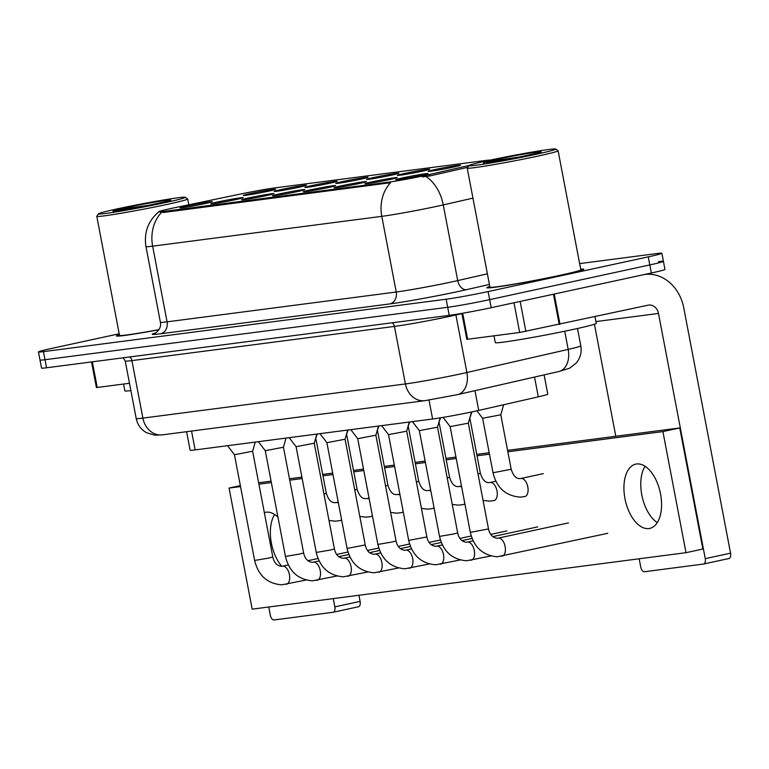 <?xml version="1.0" encoding="UTF-8"?>
<svg xmlns="http://www.w3.org/2000/svg" width="769" height="769" viewBox="0 0 769 769"><rect width="100%" height="100%" fill="white"/><g stroke="black" fill="none" stroke-linecap="round" stroke-linejoin="round"><path stroke-width="1.15" d="M404.638 173.458A16.447 0.634 169.2 0 1 421.412 170.237A16.447 0.634 169.2 0 1 429.688 169.247A16.447 0.634 169.2 0 1 422.431 171.141A16.447 0.634 169.2 0 1 406.205 174.275A16.447 0.634 169.2 0 1 397.4 175.409A16.447 0.634 169.2 0 1 404.638 173.458M373.821 177.476A16.447 0.634 169.2 0 1 390.604 174.255A16.447 0.634 169.2 0 1 398.871 173.256A16.447 0.634 169.2 0 1 391.623 175.159A16.447 0.634 169.2 0 1 375.397 178.283A16.447 0.634 169.2 0 1 366.582 179.417A16.447 0.634 169.2 0 1 373.821 177.476M343.012 181.484A16.447 0.634 169.2 0 1 359.786 178.264A16.447 0.634 169.2 0 1 368.063 177.274A16.447 0.634 169.2 0 1 360.805 179.167A16.447 0.634 169.2 0 1 344.579 182.291A16.447 0.634 169.2 0 1 335.774 183.426A16.447 0.634 169.2 0 1 343.012 181.484M312.195 185.492A16.447 0.634 169.2 0 1 328.978 182.272A16.447 0.634 169.2 0 1 337.245 181.282A16.447 0.634 169.2 0 1 329.997 183.176A16.447 0.634 169.2 0 1 313.771 186.309A16.447 0.634 169.2 0 1 304.957 187.444A16.447 0.634 169.2 0 1 312.195 185.492M281.387 189.51A16.447 0.634 169.2 0 1 298.161 186.29A16.447 0.634 169.2 0 1 306.437 185.291A16.447 0.634 169.2 0 1 299.179 187.194A16.447 0.634 169.2 0 1 282.954 190.318A16.447 0.634 169.2 0 1 274.139 191.452A16.447 0.634 169.2 0 1 281.387 189.51M250.569 193.519A16.447 0.634 169.2 0 1 267.352 190.299A16.447 0.634 169.2 0 1 275.619 189.299A16.447 0.634 169.2 0 1 268.371 191.202A16.447 0.634 169.2 0 1 252.136 194.326A16.447 0.634 169.2 0 1 243.331 195.461A16.447 0.634 169.2 0 1 250.569 193.519M435.446 169.449A16.447 0.634 169.2 0 1 452.23 166.229A16.447 0.634 169.2 0 1 460.496 165.239A16.447 0.634 169.2 0 1 453.249 167.133A16.447 0.634 169.2 0 1 437.023 170.257A16.447 0.634 169.2 0 1 428.208 171.391A16.447 0.634 169.2 0 1 435.446 169.449M372.167 181.83A16.447 0.634 169.2 0 1 388.941 178.61A16.447 0.634 169.2 0 1 397.217 177.62A16.447 0.634 169.2 0 1 389.97 179.513A16.447 0.634 169.2 0 1 373.734 182.638A16.447 0.634 169.2 0 1 364.929 183.781A16.447 0.634 169.2 0 1 372.167 181.83M341.359 185.838A16.447 0.634 169.2 0 1 358.133 182.618A16.447 0.634 169.2 0 1 366.4 181.628A16.447 0.634 169.2 0 1 359.152 183.522A16.447 0.634 169.2 0 1 342.926 186.656A16.447 0.634 169.2 0 1 334.111 187.79A16.447 0.634 169.2 0 1 341.359 185.838M310.541 189.856A16.447 0.634 169.2 0 1 327.315 186.636A16.447 0.634 169.2 0 1 335.592 185.637A16.447 0.634 169.2 0 1 328.344 187.54A16.447 0.634 169.2 0 1 312.108 190.664A16.447 0.634 169.2 0 1 303.303 191.798A16.447 0.634 169.2 0 1 310.541 189.856M279.733 193.865A16.447 0.634 169.2 0 1 296.507 190.645A16.447 0.634 169.2 0 1 304.774 189.655A16.447 0.634 169.2 0 1 297.526 191.548A16.447 0.634 169.2 0 1 281.3 194.672A16.447 0.634 169.2 0 1 272.486 195.807A16.447 0.634 169.2 0 1 279.733 193.865M248.916 197.873A16.447 0.634 169.2 0 1 265.69 194.653A16.447 0.634 169.2 0 1 273.966 193.663A16.447 0.634 169.2 0 1 266.718 195.557A16.447 0.634 169.2 0 1 250.483 198.69A16.447 0.634 169.2 0 1 241.677 199.825A16.447 0.634 169.2 0 1 248.916 197.873M218.098 201.891A16.447 0.634 169.2 0 1 234.881 198.671A16.447 0.634 169.2 0 1 243.148 197.671A16.447 0.634 169.2 0 1 235.9 199.575A16.447 0.634 169.2 0 1 219.674 202.699A16.447 0.634 169.2 0 1 210.86 203.833A16.447 0.634 169.2 0 1 218.098 201.891M187.29 205.9A16.447 0.634 169.2 0 1 204.064 202.68A16.447 0.634 169.2 0 1 212.34 201.689A16.447 0.634 169.2 0 1 205.083 203.583A16.447 0.634 169.2 0 1 188.857 206.707A16.447 0.634 169.2 0 1 180.052 207.841A16.447 0.634 169.2 0 1 187.29 205.9M402.985 177.822A16.447 0.634 169.2 0 1 419.759 174.601A16.447 0.634 169.2 0 1 428.035 173.602A16.447 0.634 169.2 0 1 420.778 175.505A16.447 0.634 169.2 0 1 404.552 178.629A16.447 0.634 169.2 0 1 395.737 179.763A16.447 0.634 169.2 0 1 402.985 177.822M544.106 374.878L547.778 394.141A30.837 1.182 169.2 0 1 538.31 396.833L478.722 410.425A30.837 1.182 169.2 0 1 474.588 411.338A30.837 1.182 169.2 0 1 432.611 418.999L195.134 449.913A30.837 1.182 169.2 0 1 190.126 450.211L186.598 431.707M468.984 165.498L429.419 174.525A27.761 1.067 169.2 0 1 425.699 175.351A27.761 1.067 169.2 0 1 387.922 182.243L163.22 211.494A27.761 1.067 169.2 0 1 158.712 211.763A27.761 1.067 169.2 0 1 175.14 207.63L241.014 193.942A27.761 1.067 169.2 0 1 274.6 187.944L485.575 160.481A27.761 1.067 169.2 0 1 490.007 160.154M562.072 275.004A49.351 1.894 -10.8 0 0 583.844 269.237A49.351 1.894 -10.8 0 0 580.691 269.169A49.351 1.894 -10.8 0 1 583.844 269.237A49.351 1.894 -10.8 0 1 562.072 275.004A49.351 1.894 -10.8 0 1 512.558 284.53A49.351 1.894 -10.8 0 1 486.902 287.731A49.351 1.894 -10.8 0 0 512.558 284.53A49.351 1.894 -10.8 0 0 562.072 275.004M472.954 198.133L443.271 204.91A41.122 1.576 169.2 0 1 437.753 206.13A41.122 1.576 169.2 0 1 381.789 216.339A35.98 30.154 -97.4 0 1 390.556 182.705L163.412 212.484L158.712 211.763M467.706 167.315L429.698 175.986L422.316 176.918M119.205 333.775L52.061 348.328A30.837 1.182 -10.8 0 0 38.45 351.933L39.988 360.007A30.837 1.182 -10.8 0 0 44.996 359.709L447.683 307.292A30.837 1.182 -10.8 0 0 489.651 299.641L649.805 264.93A30.837 1.182 -10.8 0 0 663.416 261.325A30.837 1.182 -10.8 0 0 658.408 261.623M489.805 286.501A49.351 1.894 -10.8 0 0 486.902 287.731A49.351 1.894 -10.8 0 1 489.805 286.501M119.387 334.726A49.351 1.894 -10.8 0 0 116.475 335.947A49.351 1.894 -10.8 0 0 158.885 329.776A49.351 1.894 -10.8 0 1 116.475 335.947A49.351 1.894 -10.8 0 1 119.387 334.726M38.45 351.933A30.837 1.182 -10.8 0 0 43.458 351.635L446.145 299.218A30.837 1.182 -10.8 0 0 488.113 291.566L648.267 256.856A30.837 1.182 -10.8 0 0 661.869 253.251A30.837 1.182 -10.8 0 0 656.861 253.549L579.634 263.604M651.343 273.005A30.837 1.182 -10.8 0 0 664.954 269.39L663.416 261.325A30.837 1.182 -10.8 0 1 649.805 264.93L489.651 299.641A30.837 1.182 -10.8 0 1 447.683 307.292L44.996 359.709A30.837 1.182 -10.8 0 1 39.988 360.007L41.526 368.082A30.837 1.182 -10.8 0 0 46.534 367.784L449.221 315.357A30.837 1.182 -10.8 0 0 491.199 307.706L651.343 273.005L648.267 256.856M468.321 423.161L450.144 426.641L443.079 417.384M503.637 404.744L500.792 414.799L482.615 418.259L493.006 472.752C496.697 487.815 505.714 495.938 520.075 497.12L524.766 496.591A9.257 5.037 77.8 0 1 524.535 496.63M440.137 417.875L437.513 427.18L419.336 430.65L412.434 421.623M409.281 422.027L406.695 431.188L388.518 434.648M378.473 426.045L375.878 435.206L357.71 438.666L350.808 429.64M347.655 430.054L345.07 439.214L326.892 442.684L347.069 548.432L365.246 544.961C366.428 550.546 369.303 553.661 373.869 554.295L374.907 554.18A9.257 5.037 77.8 0 1 375.128 554.141A9.257 5.037 77.8 0 1 375.445 554.122A9.257 5.037 77.8 0 1 381.885 562.648A9.257 5.037 77.8 0 1 378.819 572.261A9.257 5.037 77.8 0 1 378.598 572.299M471.926 411.915L469.494 419.018M440.589 417.798L438.686 423.027M409.723 421.97L407.868 427.035M462.688 313.243L467.658 339.244L519.661 332.477L513.99 302.765M643.98 274.6A41.122 34.461 -97.4 0 1 644.749 274.485A41.122 34.461 -97.4 0 1 683.776 307.956L730.55 553.161A5.143 2.797 77.8 0 1 728.858 558.554A5.143 2.797 77.8 0 1 728.733 558.573L703.693 563.994M639.164 558.784L640.74 567.041A5.143 2.797 -102.2 0 0 644.489 571.732L703.443 564.052A5.143 2.797 -102.2 0 0 703.568 564.033A5.143 2.797 -102.2 0 0 705.26 558.65L658.485 313.435A10.276 8.613 82.6 0 0 648.728 305.072A10.276 8.613 82.6 0 0 648.132 305.178L519.661 332.477M645.076 466.264A32.894 17.908 -102.2 0 0 642.105 496.409A32.894 17.908 -102.2 0 0 657.284 522.612A32.894 17.908 -102.2 0 1 642.105 496.409A32.894 17.908 -102.2 0 1 645.076 466.264M615.796 436.263L594.427 324.239M467.658 339.244L466.821 339.292L461.871 313.387M92.338 361.824L97.23 387.47L129.48 383.27M358.96 595.254L360.123 601.387A5.143 2.797 77.8 0 1 358.431 606.77A5.143 2.797 77.8 0 1 358.306 606.799L333.265 612.22M268.746 607.001L270.323 615.267A5.143 2.797 -102.2 0 0 274.062 619.949L333.015 612.278A5.143 2.797 -102.2 0 0 333.15 612.249A5.143 2.797 -102.2 0 0 334.842 606.866L333.265 598.599M274.648 514.49A32.894 17.908 -102.2 0 0 281.79 566.311A32.894 17.908 -102.2 0 1 274.648 514.49M97.23 387.47L96.394 387.518L91.511 361.93M493.986 335.813L495.274 342.609A51.398 1.971 -10.8 0 0 521.997 339.273A51.398 1.971 -10.8 0 0 573.578 329.353A51.398 1.971 -10.8 0 0 596.263 323.345L594.995 316.693M468.869 165.604L467.235 168.007A46.265 1.778 -10.8 0 0 467.216 168.075L489.93 287.154A46.265 1.778 -10.8 0 0 513.98 284.155A46.265 1.778 -10.8 0 0 560.399 275.225A46.265 1.778 -10.8 0 0 580.816 269.813L558.102 150.743A46.265 1.778 -10.8 0 0 558.054 150.676L555.651 149.051A44.208 1.701 -10.8 0 0 531.975 152.099A44.208 1.701 -10.8 0 0 488.363 160.51A44.208 1.701 -10.8 0 0 468.869 165.604A44.208 1.701 -10.8 0 0 491.103 162.932A44.208 1.701 -10.8 0 0 536.195 154.281A44.208 1.701 -10.8 0 0 555.651 149.051M467.216 168.075A46.265 1.778 -10.8 0 0 491.266 165.075A46.265 1.778 -10.8 0 0 537.685 156.155A46.265 1.778 -10.8 0 0 558.102 150.743M521.382 156.741L498.177 160.048L486.287 162.922L513.288 158.337M484.086 162.855L484.403 162.999A29.405 1.125 -10.8 0 1 496.361 159.462A29.405 1.125 -10.8 0 1 536.387 152.166A29.405 1.125 -10.8 0 1 528.188 155.319A29.405 1.125 -10.8 0 1 511.529 158.683M123.559 384.039L124.847 390.825A51.398 1.971 -10.8 0 0 130.884 390.614M98.451 213.83A44.208 1.701 -10.8 0 0 120.675 211.158A44.208 1.701 -10.8 0 0 165.768 202.497A44.208 1.701 -10.8 0 0 185.223 197.268A44.208 1.701 -10.8 0 0 161.548 200.325A44.208 1.701 -10.8 0 0 117.936 208.726A44.208 1.701 -10.8 0 0 98.451 213.83L96.817 216.224A46.265 1.778 -10.8 0 0 96.788 216.3L119.503 335.371A46.265 1.778 -10.8 0 0 158.981 329.632M96.788 216.3A46.265 1.778 -10.8 0 0 120.848 213.301A46.265 1.778 -10.8 0 0 167.267 204.371A46.265 1.778 -10.8 0 0 187.674 198.96A46.265 1.778 -10.8 0 0 187.626 198.902L185.223 197.268M150.955 204.967L127.75 208.264L113.975 211.225L141.102 206.909L168.786 200.901M113.658 211.081L113.975 211.225A29.405 1.125 -10.8 0 1 125.943 207.688A29.405 1.125 -10.8 0 1 165.96 200.392A29.405 1.125 -10.8 0 1 157.76 203.545A29.405 1.125 -10.8 0 1 141.102 206.909M277.936 517.133A32.894 17.908 -102.2 0 0 266.161 512.192A32.894 17.908 -102.2 0 0 265.353 512.337A32.894 17.908 -102.2 0 0 264.334 512.615M648.911 528.553A32.894 17.908 -102.2 0 0 649.718 528.418A32.894 17.908 -102.2 0 0 660.398 493.208A32.894 17.908 -102.2 0 0 636.588 463.976A32.894 17.908 -102.2 0 0 635.78 464.111A32.894 17.908 -102.2 0 0 625.101 499.321A32.894 17.908 -102.2 0 0 648.911 528.553M240.534 486.575L229.066 488.065L252.174 609.163L686.006 552.68L662.907 431.592L507.848 451.778M489.469 454.171L477.03 455.786M456.228 458.497L446.222 459.804M425.411 462.505L415.404 463.813M394.603 466.523L384.596 467.821M363.785 470.532L353.778 471.839M332.967 474.54L322.97 475.848M302.159 478.558L289.73 480.173M271.342 482.567L258.913 484.182M686.006 552.68L702.856 549.028L679.758 427.939L507.578 450.355M489.19 452.749L476.761 454.364M455.95 457.074L445.953 458.382M425.142 461.083L415.135 462.39M394.324 465.101L384.327 466.399M363.516 469.109L353.509 470.407M332.698 473.118L322.692 474.425M301.89 477.136L289.452 478.751M271.072 481.144L258.644 482.759M662.907 431.592L679.758 427.939M229.066 488.065L240.351 485.624M316.847 434.062L314.252 443.223L296.084 446.693L289.182 437.667M286.03 438.08L283.444 447.241L265.267 450.701L258.374 441.675M255.221 442.088L252.626 451.249L234.458 454.719L227.557 445.693M378.915 425.988L377.06 431.053M348.097 429.996L346.242 435.062M317.289 434.004L315.434 439.07M474.954 390.662L478.722 410.425M429.419 174.525L429.698 175.986M163.22 211.494L163.412 212.484M387.922 182.243L388.114 183.233M429.006 400.082L432.611 418.999M534.532 377.07L538.31 396.833M191.539 431.063L195.134 449.913M489.411 284.443L466.572 289.653A51.398 1.971 169.2 0 1 389.72 303.938L160.567 333.765A10.276 8.613 82.6 0 0 167.075 321.846L396.227 292.018A41.122 1.576 -10.8 0 0 452.191 281.81A41.122 1.576 -10.8 0 0 457.709 280.589L487.392 273.822M160.567 333.765A51.398 1.971 169.2 0 1 155.521 332.91M160.394 322.249A41.122 1.576 -10.8 0 0 167.075 321.846L152.637 246.167A41.122 1.576 169.2 0 1 145.956 246.57L160.394 322.249C162.086 329.44 154.108 334.179 155.002 333.16M425.978 176.553A35.98 24.521 -102.9 0 1 443.271 204.91L457.709 280.589A10.276 7.008 77.1 0 0 466.572 289.653M161.403 212.542A35.98 30.154 82.6 0 0 152.637 246.167L381.789 216.339L396.227 292.018A10.276 8.613 82.6 0 1 389.72 303.938M43.458 351.635L46.534 367.784M446.145 299.218L449.221 315.357M488.113 291.566L491.199 307.706M392.065 322.807A5.143 4.306 -97.4 0 1 394.43 326.421L405.407 383.942A20.561 17.235 82.6 0 0 424.921 400.678L162.394 434.85A20.561 17.235 82.6 0 1 142.88 418.115L405.407 383.942A41.122 1.576 -10.8 0 0 461.371 373.744A41.122 1.576 -10.8 0 0 466.889 372.513L455.911 314.992A41.122 1.576 169.2 0 1 450.394 316.222A41.122 1.576 169.2 0 1 394.43 326.421L131.912 360.603A41.122 1.576 169.2 0 1 125.232 360.997L136.209 418.519A41.122 1.576 -10.8 0 0 142.88 418.115L131.912 360.603A5.143 4.306 -97.4 0 0 129.538 356.979M558.871 371.514A20.561 14.015 -102.9 0 0 568.185 349.405A41.122 1.576 -10.8 0 0 580.806 345.819C581.893 352.212 580.393 357.921 576.327 362.958L569.598 368.226L558.871 371.514L457.574 394.622A20.561 14.015 -102.9 0 0 466.889 372.513L568.185 349.405L564.715 331.228M461.919 313.627L455.911 314.992A5.143 3.499 77.1 0 1 455.825 314.386M471.474 412.001L468.321 423.171L488.498 528.918L470.32 532.379L450.144 426.632M488.498 528.918C489.68 534.503 492.554 537.618 497.12 538.252L498.158 538.137A9.257 5.037 77.8 0 1 498.379 538.098A9.257 5.037 77.8 0 1 498.696 538.069A9.257 5.037 77.8 0 1 505.137 546.605A9.257 5.037 77.8 0 1 502.07 556.218A9.257 5.037 77.8 0 1 501.849 556.256M524.766 496.591A9.257 5.037 77.8 0 0 527.822 486.969A9.257 5.037 77.8 0 0 521.392 478.443A9.257 5.037 77.8 0 0 521.074 478.462A9.257 5.037 77.8 0 0 520.844 478.501L519.815 478.626C517.806 478.453 514.259 478.558 511.183 469.282L493.006 472.752M437.513 427.18L457.68 532.927L453.604 534.013L439.503 536.397L419.336 430.65M457.68 532.927C458.862 538.511 461.746 541.626 466.312 542.26L467.341 542.145A9.257 5.037 77.8 0 1 467.571 542.107A9.257 5.037 77.8 0 1 467.888 542.087A9.257 5.037 77.8 0 1 474.319 550.614A9.257 5.037 77.8 0 1 471.262 560.236A9.257 5.037 77.8 0 1 471.032 560.274M406.695 431.188L426.872 536.935L408.695 540.405L388.518 434.658L381.626 425.632M426.872 536.935C428.054 542.529 430.928 545.634 435.494 546.278L436.532 546.153A9.257 5.037 77.8 0 1 436.754 546.115A9.257 5.037 77.8 0 1 437.071 546.096A9.257 5.037 77.8 0 1 443.511 554.622A9.257 5.037 77.8 0 1 440.445 564.244A9.257 5.037 77.8 0 1 440.224 564.283M375.887 435.196L396.054 540.953L391.969 542.03L377.877 544.414L357.71 438.666M396.054 540.953C397.237 546.538 400.12 549.652 404.686 550.287L405.715 550.171A9.257 5.037 77.8 0 1 405.945 550.133A9.257 5.037 77.8 0 1 406.263 550.104A9.257 5.037 77.8 0 1 412.693 558.64A9.257 5.037 77.8 0 1 409.637 568.253A9.257 5.037 77.8 0 1 409.406 568.291M495.861 481.25L490.036 482.519A9.257 5.037 77.8 0 1 490.257 482.471A9.257 5.037 77.8 0 1 490.574 482.451A9.257 5.037 77.8 0 1 497.014 490.987A9.257 5.037 77.8 0 1 493.948 500.6A9.257 5.037 77.8 0 1 493.727 500.638M490.036 482.519L489.007 482.634C486.988 482.471 483.441 482.567 480.375 473.291L478.02 473.992M461.477 486.037L459.218 486.527A9.257 5.037 77.8 0 1 459.449 486.489A9.257 5.037 77.8 0 1 459.766 486.46A9.257 5.037 77.8 0 1 461.669 487.027M464.822 503.57A9.257 5.037 77.8 0 1 463.14 504.608A9.257 5.037 77.8 0 1 462.909 504.647M459.218 486.527L458.189 486.642C456.18 486.479 452.633 486.575 449.557 477.309L447.202 478.001M430.669 490.045L428.41 490.535A9.257 5.037 77.8 0 1 428.631 490.497A9.257 5.037 77.8 0 1 428.948 490.478A9.257 5.037 77.8 0 1 430.851 491.035M434.014 507.578A9.257 5.037 77.8 0 1 432.322 508.626A9.257 5.037 77.8 0 1 432.101 508.665M428.41 490.535L427.372 490.651C425.363 490.487 421.816 490.584 418.749 481.317L416.394 482.009M595.927 321.586L658.485 313.435M554.238 294.046L559.995 324.278M705.26 558.65L730.55 553.161M559.226 324.441L553.459 294.219M520.171 301.429L525.881 331.362M334.842 606.866L360.123 601.387M314.261 443.223L334.428 548.97L330.343 550.056L316.251 552.44L296.084 446.693M334.428 548.97C335.611 554.555 338.485 557.669 343.061 558.313L344.089 558.188A9.257 5.037 77.8 0 1 344.32 558.15A9.257 5.037 77.8 0 1 344.637 558.131A9.257 5.037 77.8 0 1 351.068 566.657A9.257 5.037 77.8 0 1 348.011 576.279A9.257 5.037 77.8 0 1 347.78 576.317M283.444 447.231L303.62 552.978L299.535 554.064L285.443 556.448L265.267 450.701M303.62 552.978C304.803 558.573 307.677 561.678 312.243 562.322L313.271 562.206A9.257 5.037 77.8 0 1 313.502 562.168A9.257 5.037 77.8 0 1 313.819 562.139A9.257 5.037 77.8 0 1 320.26 570.675A9.257 5.037 77.8 0 1 317.193 580.287A9.257 5.037 77.8 0 1 316.972 580.326M252.626 451.249L272.803 556.996L268.717 558.073L254.626 560.457L234.449 454.71M272.803 556.996C273.985 562.581 276.859 565.696 281.435 566.33L282.463 566.215A9.257 5.037 77.8 0 1 282.694 566.176A9.257 5.037 77.8 0 1 283.011 566.147A9.257 5.037 77.8 0 1 289.442 574.683A9.257 5.037 77.8 0 1 286.385 584.296A9.257 5.037 77.8 0 1 286.155 584.334M399.851 494.063L397.592 494.544A9.257 5.037 77.8 0 1 397.823 494.505A9.257 5.037 77.8 0 1 398.14 494.486A9.257 5.037 77.8 0 1 400.043 495.053M403.196 511.596A9.257 5.037 77.8 0 1 401.514 512.635A9.257 5.037 77.8 0 1 401.283 512.673M397.592 494.544L396.564 494.669C394.555 494.505 391.008 494.602 387.932 485.326L385.577 486.027M369.033 498.072L366.784 498.562A9.257 5.037 77.8 0 1 367.005 498.523A9.257 5.037 77.8 0 1 367.322 498.495A9.257 5.037 77.8 0 1 369.226 499.062M372.379 515.605A9.257 5.037 77.8 0 1 370.696 516.643A9.257 5.037 77.8 0 1 370.475 516.681M366.784 498.562L365.746 498.677C363.737 498.514 360.19 498.61 357.124 489.344L354.769 490.036M338.225 502.08L335.966 502.57A9.257 5.037 77.8 0 1 336.197 502.532A9.257 5.037 77.8 0 1 336.514 502.513A9.257 5.037 77.8 0 1 338.418 503.07M341.571 519.613A9.257 5.037 77.8 0 1 339.888 520.651A9.257 5.037 77.8 0 1 339.658 520.7M335.966 502.57L334.938 502.686C332.919 502.522 329.372 502.618 326.306 493.352L323.951 494.044M158.847 211.696C148.109 220.934 143.813 232.555 145.956 246.57M661.869 253.251L663.416 261.325M457.574 394.622L424.921 400.678M580.806 345.819L577.5 328.488M123.175 357.806L125.232 360.997M162.394 434.85L154.829 435.216L146.629 432.764C141.015 429.583 137.545 424.824 136.209 418.519M607.77 533.311L497.389 556.756C483.028 555.574 474.002 547.451 470.32 532.379M498.158 538.137L568.474 522.901M482.615 418.269L476.934 410.829M520.844 478.501L543.289 473.637M500.792 414.799L511.183 469.282M490.939 555.968L466.572 560.764C452.21 559.582 443.194 551.46 439.503 536.397M467.341 542.145L473.166 540.886M492.842 536.618L537.656 526.909M460.122 559.976L435.763 564.782C421.402 563.59 412.376 555.468 408.695 540.405M436.532 546.153L442.348 544.894M462.025 540.636L472.079 538.454M490.776 534.397L506.848 530.918M429.313 563.985L404.946 568.791C390.585 567.609 381.568 559.486 377.877 544.414M405.715 550.171L411.54 548.903M431.217 544.644L441.271 542.462M459.958 538.415L471.214 535.974M326.892 442.684L320 433.658M398.496 568.003L374.138 572.799C359.777 571.617 350.751 563.494 347.069 548.432M374.907 554.18L380.722 552.921M400.399 548.653L410.454 546.471M429.15 542.424L440.397 539.982M345.07 439.214L365.246 544.961M493.948 500.6L489.267 501.138L483.057 500.408M469.974 418.807L480.375 473.291M463.14 504.608L458.449 505.146L452.249 504.416M439.166 422.815L449.557 477.309M432.322 508.626L427.641 509.155L421.431 508.434M408.349 426.833L418.749 481.317M644.105 274.571L644.749 274.485M728.858 558.554L703.568 564.033M358.431 606.77L333.15 612.249M539.213 152.675L513.288 158.347M188.79 204.794L187.674 198.96M367.688 572.011L343.32 576.808C328.959 575.625 319.942 567.503 316.251 552.44M344.089 558.188L349.914 556.929M369.591 552.661L379.646 550.489M398.332 546.432L409.589 544M336.87 576.019L312.502 580.826C298.151 579.643 289.125 571.511 285.443 556.448M313.271 562.206L319.097 560.937M338.773 556.679L348.828 554.497M367.524 550.45L378.771 548.009M306.062 580.037L281.694 584.834C267.333 583.652 258.317 575.529 254.626 560.457M282.463 566.215L288.288 564.955M307.965 560.688L318.02 558.505M336.707 554.459L347.963 552.017M401.514 512.635L396.823 513.173L390.614 512.442M377.541 430.842L387.932 485.326M370.696 516.643L366.015 517.181L359.805 516.451M346.723 434.85L357.124 489.344M339.888 520.651L335.197 521.19L328.988 520.469M315.915 438.868L326.306 493.352"/></g></svg>
